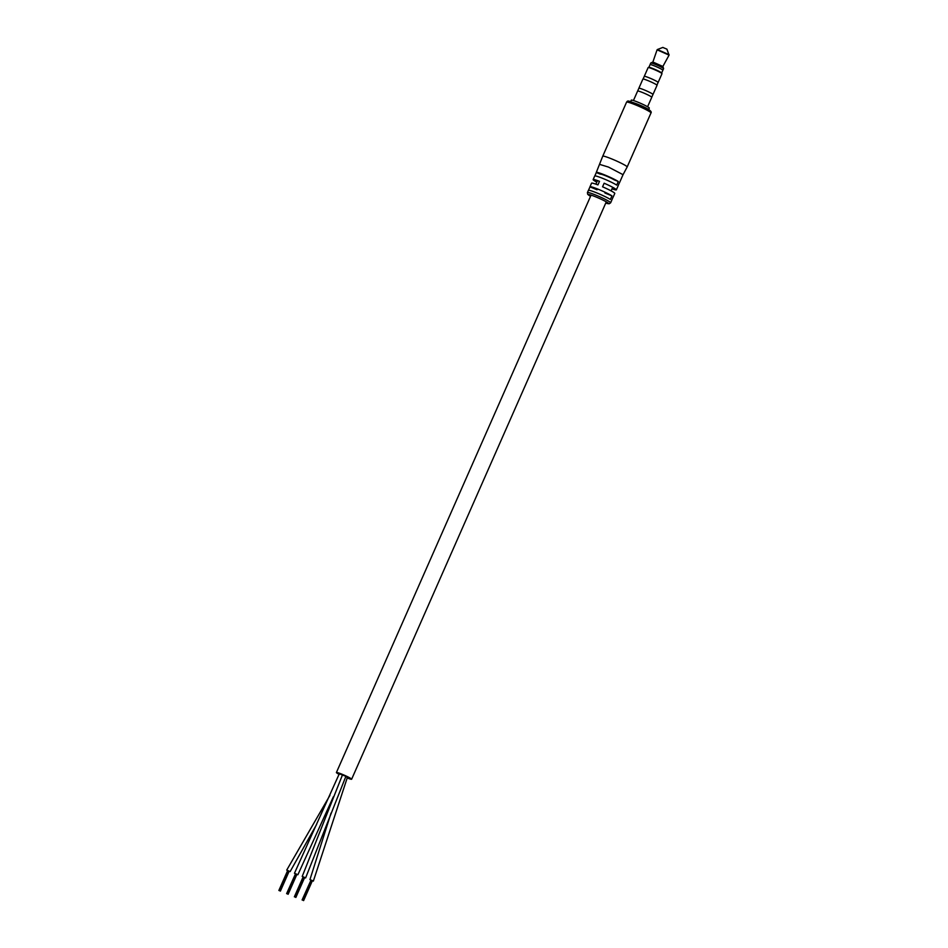 <?xml version="1.0" encoding="UTF-8"?>
<svg xmlns="http://www.w3.org/2000/svg" width="948" height="948" viewBox="0 0 948 948"><rect width="100%" height="100%" fill="white"/><g stroke="black" fill="none" stroke-linecap="round" stroke-linejoin="round"><path stroke-width="1.42" d="M312.342 880.81L313.361 881.095L347.324 777.573L348.2 777.716L345.593 776.151L348.295 777.751L345.487 776.08L347.217 777.467M342.998 774.978L340.652 774.113L342.998 774.978M342.868 774.943L340.296 773.924L342.868 774.943M345.783 776.59L346.944 776.933L345.783 776.59M343.555 775.488L341.173 774.326L343.555 775.488M346.008 776.317L344.017 775.381L346.008 776.305M343.496 775.168L341.967 774.528L343.484 775.156M342.986 775.298L339.337 773.698L294.461 873.262L295.361 873.819M347.146 777.964A8.319 0.735 -156.2 0 0 351.637 779.22A8.319 0.735 -156.2 0 0 351.376 778.877A8.319 0.735 -156.2 0 0 343.176 774.706A8.319 0.735 -156.2 0 0 336.41 772.513A8.319 0.735 -156.2 0 0 336.67 772.869A8.319 0.735 -156.2 0 0 339.301 774.445M594.728 176.115A12.691 1.126 23.8 0 1 594.716 176.008A12.691 1.126 23.8 0 1 603.343 178.627A12.691 1.126 23.8 0 1 616.698 185.097L618.286 181.506L614.28 179.871A8.319 0.735 -156.2 0 0 605.962 175.901A8.319 0.735 -156.2 0 0 600.321 174.171L596.316 172.524L594.811 175.925M296.854 874.471L294.461 873.262M304.604 877.635L305.611 877.919L345.878 776.376L342.548 774.966M305.611 877.919L303.099 876.983M289.116 871.307L287.611 870.655M313.361 881.095L310.849 880.147M279.506 890.693L287.813 870.548M289.164 871.165L288.311 870.75M280.016 890.907L288.808 870.963M280.383 891.108L289.176 871.165M279.008 890.48L287.671 870.537M287.256 893.857L295.551 873.701L286.616 893.632M288.121 894.272L296.925 874.329L296.049 873.902M287.754 894.071L296.558 874.127M295.871 897.436L304.664 877.493L303.787 877.066L303.159 876.853L294.366 896.808M303.787 877.066L294.994 897.009M295.503 897.235L304.296 877.291M302.744 900.185L311.536 880.23L302.234 899.972M303.609 900.6L312.413 880.656L311.548 880.242M311.027 880.052L302.104 899.972M588.4 190.477A12.691 1.126 23.8 0 1 588.388 190.358A12.691 1.126 23.8 0 1 597.003 192.989A12.691 1.126 23.8 0 1 610.37 199.459L611.958 195.869A12.691 1.126 -156.2 0 0 598.591 189.399A12.691 1.126 -156.2 0 0 589.976 186.768L591.552 183.189A12.691 1.126 23.8 0 1 597.915 184.907L599.491 181.317A12.691 1.126 -156.2 0 0 593.14 179.599A12.691 1.126 -156.2 0 0 596.802 182.135M589.976 186.768A12.691 1.126 -156.2 0 0 589.976 186.886L588.483 190.287M618.286 181.506A12.691 1.126 -156.2 0 0 604.919 175.036A12.691 1.126 -156.2 0 0 596.304 172.418A12.691 1.126 -156.2 0 0 596.316 172.524M599.823 164.442L608.438 167.061L623.049 174.681L627.161 166.978A13.355 1.185 23.8 0 1 627.161 166.978A13.355 1.185 23.8 0 0 611.804 158.956A13.355 1.185 23.8 0 0 602.738 156.195L596.304 172.418M613.107 197.089A12.691 1.126 -156.2 0 0 613.202 197.018A12.691 1.126 -156.2 0 0 613.19 196.9L611.614 200.49A12.691 1.126 23.8 0 1 611.614 200.609L610.642 202.801A12.691 1.126 23.8 0 0 596.043 195.181A12.691 1.126 23.8 0 0 587.416 192.562L587.689 194.34L590.533 196.343M619.447 182.727A12.691 1.126 -156.2 0 0 619.53 182.656A12.691 1.126 -156.2 0 0 619.53 182.537L617.942 186.128A12.691 1.126 23.8 0 1 617.954 186.246L616.366 189.837A12.691 1.126 -156.2 0 0 604.149 183.225L602.561 186.815A12.691 1.126 23.8 0 1 614.778 193.428L613.202 197.018M612.017 188.853A12.691 1.126 -156.2 0 0 616.366 189.837M611.958 195.869L604.907 192.989M597.05 189.778L589.976 186.886M648.195 67.533L648.764 67.32A7.134 0.628 23.8 0 1 654.807 69.358A7.134 0.628 23.8 0 1 661.562 72.818A7.134 0.628 23.8 0 1 661.763 73.055L661.988 73.624A7.572 0.675 -156.2 0 0 661.763 73.375A7.572 0.675 -156.2 0 0 654.606 69.702A7.572 0.675 -156.2 0 0 648.195 67.533A7.572 0.675 -156.2 0 0 648.136 67.581L644.273 76.35A7.548 0.675 23.8 0 1 650.435 78.352A7.548 0.675 23.8 0 1 657.876 82.144A7.548 0.675 23.8 0 1 658.102 82.452A7.572 0.675 23.8 0 0 658.125 82.464L662 73.683A7.572 0.675 -156.2 0 0 661.988 73.624M633.442 100.524L637.625 91.055A7.726 0.687 23.8 0 1 643.905 93.082A7.726 0.687 23.8 0 1 651.525 96.957A7.726 0.687 23.8 0 1 651.762 97.288L647.579 106.757M637.66 91.008L638.869 88.271A7.703 0.687 23.8 0 1 645.138 90.297A7.703 0.687 23.8 0 1 652.734 94.16A7.726 0.687 23.8 0 1 652.982 94.492A7.726 0.687 23.8 0 1 652.947 94.527M638.845 88.318A7.726 0.687 23.8 0 1 638.857 88.259A7.726 0.687 23.8 0 1 645.138 90.285A7.726 0.687 23.8 0 1 652.757 94.172A7.703 0.687 23.8 0 1 652.971 94.48L657.035 85.32A7.726 0.687 23.8 0 0 656.798 84.988A7.726 0.687 23.8 0 0 649.179 81.113A7.726 0.687 23.8 0 0 642.898 79.087L638.857 88.259M644.273 76.409A7.572 0.675 23.8 0 1 644.273 76.35A7.572 0.675 23.8 0 1 650.435 78.34A7.572 0.675 23.8 0 1 657.9 82.144A7.572 0.675 23.8 0 1 658.125 82.464M648.906 67.296L650.091 64.63A7.003 0.628 23.8 0 1 650.067 64.618A6.98 0.616 23.8 0 1 655.767 66.455A6.98 0.616 23.8 0 1 662.652 69.962A7.003 0.628 23.8 0 1 662.889 70.27A7.003 0.628 23.8 0 1 662.842 70.306M650.067 64.618A7.003 0.628 23.8 0 1 655.767 66.455A7.003 0.628 23.8 0 1 662.676 69.974A6.98 0.616 23.8 0 1 662.865 70.259L663.588 68.671A7.003 0.628 23.8 0 0 663.588 68.623A7.003 0.628 23.8 0 0 663.375 68.375A7.003 0.628 23.8 0 0 656.715 64.974A7.003 0.628 23.8 0 0 650.814 62.983A7.003 0.628 23.8 0 0 650.766 63.018L650.067 64.618M663.588 68.623L662.889 66.419L669.075 55.114L657.082 49.829L652.888 62.023L662.889 66.467M662.984 47.507L666.918 49.154L669.075 55.114M630.645 101.614L631.285 100.168A9.847 0.877 23.8 0 1 639.296 102.751A9.847 0.877 23.8 0 1 649.001 107.705A9.847 0.877 23.8 0 1 649.297 108.119L648.657 109.565M610.642 202.801L609.137 203.796L605.76 203.05A11.163 0.995 -156.2 0 0 607.23 202.374A11.163 0.995 -156.2 0 0 595.782 196.876A11.163 0.995 -156.2 0 0 590.545 196.319M635.646 104.908A13.355 1.185 -156.2 0 0 626.581 102.147C628.133 100.156 627.754 100.832 636.582 103.782C647.484 108.131 652.295 111.177 651.003 112.919A13.355 1.185 -156.2 0 0 635.646 104.908M636.618 103.806A11.814 1.055 23.8 0 1 648.325 109.376A11.814 1.055 23.8 0 1 648.183 110.643M662.936 47.4L657.391 49.521L669.087 54.688M336.41 772.513L591.078 195.11M595.901 184.173L597.489 180.582M351.637 779.22L606.293 201.829M611.116 190.88L612.704 187.289M333.364 796.782L297.873 874.755M342.477 774.871L302.211 876.426M316.644 824.393L290.124 871.591M329.916 795.384L286.723 870.098M331.042 813.1L309.949 879.59M278.866 890.468L287.671 870.525M286.746 893.644L295.551 873.701M294.496 896.808L303.289 876.864M303.253 900.399L312.046 880.455M587.416 192.562L588.388 190.358M593.14 179.599L594.716 176.008M626.581 102.147L602.738 156.195M651.003 112.919L627.173 166.967M619.53 182.656L623.049 174.681M643.111 79.016L644.285 76.361M652.911 62.011L650.814 62.983M661.68 72.937L662.865 70.259M656.928 85.119L658.102 82.452M651.762 97.229L652.971 94.48"/></g></svg>
